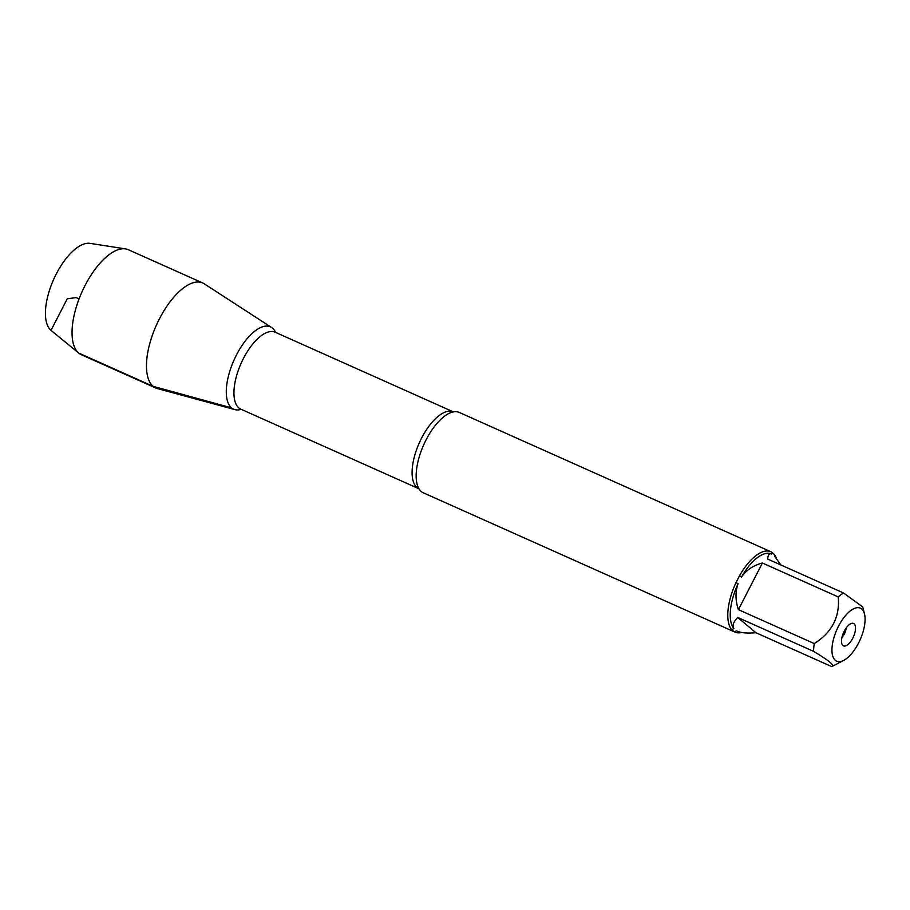 <?xml version="1.0" encoding="UTF-8"?>
<svg xmlns="http://www.w3.org/2000/svg" width="910" height="910" viewBox="0 0 910 910"><rect width="100%" height="100%" fill="white"/><g stroke="black" fill="none" stroke-linecap="round" stroke-linejoin="round"><path stroke-width="1.36" d="M770.861 551.733L459.254 412.435A44.021 19.235 114.1 0 0 452.611 412.048A44.021 19.235 114.1 0 0 423.73 444.774A44.021 19.235 114.1 0 0 418.611 488.124A44.021 19.235 114.1 0 0 421.284 491.536A44.021 19.235 114.1 0 0 423.321 492.81L734.927 632.109A44.021 19.235 -65.9 0 1 734.302 631.802L731.64 629.561A44.021 19.235 -65.9 0 1 735.997 582.628L739.5 575.803A44.021 19.235 -65.9 0 1 770.861 551.733A44.021 19.235 -65.9 0 1 771.475 552.04L774.148 554.281A44.021 19.235 -65.9 0 1 776.469 558.456M741.593 632.484A44.021 19.235 -65.9 0 1 734.927 632.109M844.469 659.966A29.04 12.683 114.1 0 0 864.5 614A29.04 12.683 114.1 0 0 861.713 608.995A29.04 12.683 114.1 0 0 834.891 634.634A29.04 12.683 114.1 0 0 843.775 660.353A29.04 12.683 114.1 0 0 844.469 659.966M864.5 614L862.726 606.924L843.547 592.99A42.258 18.462 114.1 0 0 838.246 596.926C840.021 616.843 832.024 632.393 814.268 643.575A42.258 18.462 114.1 0 0 813.551 651.344C829.385 660.808 835.46 665.904 831.774 666.632L843.775 660.353M780.826 564.951L774.763 556.454L774.148 554.281M771.475 552.04L771.714 554.042C769.371 553.053 768.029 554.725 767.676 559.07L843.547 592.99M838.246 596.926L762.387 563.006C753.264 565.451 746.302 570.115 741.525 577.02A42.258 18.462 -65.9 0 1 771.589 553.985A42.258 18.462 -65.9 0 1 771.657 554.019M813.551 651.344L737.691 617.435C733.312 622.065 732.049 625.807 733.915 628.673A42.258 18.462 -65.9 0 1 738.09 583.719C735.212 591.693 735.326 600.35 738.408 609.654L814.268 643.575M737.145 631.176A42.258 18.462 -65.9 0 1 737.089 631.153A42.258 18.462 -65.9 0 1 736.52 630.869L737.214 631.199C741.252 632.951 747.485 633.462 755.914 632.723L831.774 666.632M741.525 577.02L739.5 575.803M734.302 631.802L736.52 630.869M733.915 628.673L731.64 629.561M735.997 582.628L738.09 583.719M231.538 407.862A45.079 19.69 -65.9 0 1 236.452 354.957A45.079 19.69 -65.9 0 1 272.5 328.169A45.079 19.69 -65.9 0 1 275.605 332.412A45.079 19.69 114.1 0 0 272.5 328.169A45.079 19.69 114.1 0 0 271.601 327.509A45.079 19.69 114.1 0 0 235.895 356.072A45.079 19.69 114.1 0 0 231.538 407.862A45.079 19.69 114.1 0 0 234.894 409.614A45.079 19.69 114.1 0 0 241.218 409.329A45.079 19.69 -65.9 0 1 231.538 407.862L153.164 386.352A57.523 25.127 114.1 0 0 155.815 388.013A57.523 25.127 114.1 0 0 157.441 388.593L234.894 409.614M842.944 645.52A12.274 5.369 -65.9 0 1 842.33 644.815A12.274 5.369 -65.9 0 1 843.615 632.473A12.274 5.369 -65.9 0 1 851.953 623.293A12.274 5.369 -65.9 0 1 853.796 635.954A12.274 5.369 -65.9 0 1 842.944 645.52M738.408 609.654L762.387 563.006M755.914 632.723L737.691 617.435M842 637.262A7.553 3.299 114.1 0 0 846.095 628.082M271.601 327.509L204.272 283.818A57.523 25.127 114.1 0 0 202.771 282.987A57.523 25.127 114.1 0 0 157.851 322.015A57.523 25.127 114.1 0 0 153.164 386.352L78.738 353.08L51.017 330.375L67.26 298.776L76.121 297.604L79.068 298.912M202.771 282.987L128.344 249.727A57.523 25.127 114.1 0 0 125.466 248.885A57.523 25.127 114.1 0 0 81.934 291.985A57.523 25.127 114.1 0 0 78.851 353.171A57.523 25.127 114.1 0 0 81.4 354.752L155.815 388.013M78.851 353.171L51.108 330.444A48.025 20.976 -65.9 0 1 53.679 279.359A48.025 20.976 -65.9 0 1 90.033 243.368L125.466 248.885M419.135 488.886L418.941 488.772A42.122 18.405 -65.9 0 1 416.996 487.555A42.122 18.405 -65.9 0 1 420.431 440.44A42.122 18.405 -65.9 0 1 453.316 411.855L453.533 411.923M453.316 411.855L275.161 332.218A42.122 18.405 114.1 0 0 242.276 360.804A42.122 18.405 114.1 0 0 238.841 407.908A42.122 18.405 114.1 0 0 240.786 409.136L240.752 409.125M418.941 488.772L240.786 409.136"/></g></svg>
